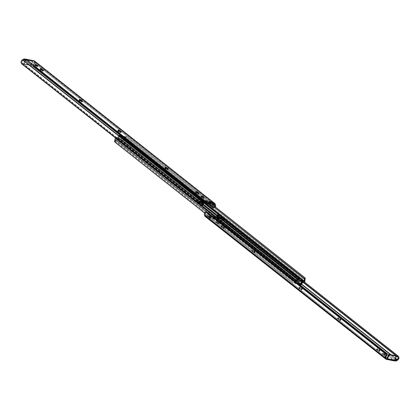 <?xml version="1.0" encoding="UTF-8"?>
<svg xmlns="http://www.w3.org/2000/svg" width="420" height="420" viewBox="0 0 420 420"><rect width="100%" height="100%" fill="white"/><g stroke="black" fill="none" stroke-linecap="round" stroke-linejoin="round"><path stroke-width="0.32" stroke-dasharray="2.1 1.58" d="M205.233 202.954A1.444 1.045 128.3 0 0 205.579 203.112A1.444 1.045 128.3 0 0 206.414 202.939L207.937 204.031L206.488 202.886L207.611 202.072L209.06 203.217L207.611 202.072L206.068 201.831L207.527 203.054L206.078 201.773L204.944 201.553L206.388 202.697L204.944 201.553L204.918 202.309A1.444 1.045 128.3 0 0 204.96 202.545M205.579 203.112L207.023 204.257L205.579 203.112L207.611 202.072L206.078 201.773L207.527 202.918L206.399 201.836L204.944 201.553L204.981 202.603M210.184 202.75L211.559 203.837L210.184 202.75M209.422 203.768A1.444 1.045 128.3 0 0 209.764 203.926L211.213 205.065L209.764 203.926A1.444 1.045 128.3 0 0 210.956 203.48L212.405 204.624L210.956 203.48L211.533 202.834L208.861 202.314L210.31 203.459L208.861 202.314L209.123 203.228L208.861 202.314L210.079 202.55L211.523 203.695L210.079 202.55L209.585 201.537M203.264 198.266L203.648 197.369L203.264 198.266L203.821 198.23L203.574 197.841L201.637 196.975A1.502 0.362 23.2 0 0 201.07 197.027A1.502 0.362 23.2 0 0 201.758 197.684A1.502 0.362 23.2 0 0 203.264 198.266A1.502 0.362 23.2 0 0 203.831 198.214A1.502 0.362 23.2 0 0 203.144 197.558A1.502 0.362 23.2 0 0 201.637 196.975L201.08 197.012L201.327 197.4L203.264 198.266M201.81 196.581L201.637 196.975L201.81 196.581M118.193 131.014L118.377 130.589L117.674 131.045L117.779 131.297L119.401 132.41L120.881 132.699L119.999 131.817A1.402 0.341 23.2 0 0 118.193 131.014A1.402 0.341 23.2 0 0 117.663 131.066A1.402 0.341 23.2 0 0 117.905 131.413L118.288 130.52L117.905 131.413L118.555 131.927A1.402 0.341 23.2 0 0 119.942 132.62A1.402 0.341 23.2 0 0 120.892 132.683A1.402 0.341 23.2 0 0 120.65 132.332L120.855 131.859L120.65 132.332L118.193 131.014M165.207 168.178L165.386 167.753L164.75 168.163L164.787 168.462L166.409 169.575L167.895 169.859L167.013 168.982A1.402 0.341 23.2 0 0 165.207 168.178A1.402 0.341 23.2 0 0 164.677 168.226A1.402 0.341 23.2 0 0 164.913 168.572L165.296 167.68L164.913 168.572L165.564 169.087A1.402 0.341 23.2 0 0 166.95 169.78A1.402 0.341 23.2 0 0 167.905 169.843A1.402 0.341 23.2 0 0 167.664 169.496L167.869 169.019L167.664 169.496L165.207 168.178M36.918 66.77L37.301 65.877L36.918 66.77L37.474 66.733L37.228 66.344L35.291 65.483A1.502 0.362 23.2 0 0 34.724 65.536A1.502 0.362 23.2 0 0 35.411 66.187A1.502 0.362 23.2 0 0 36.918 66.77A1.502 0.362 23.2 0 0 37.485 66.717A1.502 0.362 23.2 0 0 36.797 66.061A1.502 0.362 23.2 0 0 35.291 65.483L34.734 65.515L34.981 65.909L36.918 66.77M35.459 65.09L35.291 65.483L35.459 65.09M40.446 69.557L40.63 69.132L39.989 69.542L40.026 69.841L41.648 70.954L43.134 71.237L42.252 70.361A1.402 0.341 23.2 0 0 40.446 69.557A1.402 0.341 23.2 0 0 39.916 69.605A1.402 0.341 23.2 0 0 40.157 69.951L40.541 69.058L40.157 69.951L40.808 70.466A1.402 0.341 23.2 0 0 42.189 71.159A1.402 0.341 23.2 0 0 43.145 71.222A1.402 0.341 23.2 0 0 42.903 70.875L43.108 70.397L42.903 70.875L40.446 69.557M79.501 100.427L79.684 100.002L78.981 100.459L79.081 100.711L80.708 101.824L82.189 102.113L81.307 101.231A1.402 0.341 23.2 0 0 79.501 100.427A1.402 0.341 23.2 0 0 78.971 100.475A1.402 0.341 23.2 0 0 79.212 100.826L79.595 99.934L79.212 100.826L79.863 101.341A1.402 0.341 23.2 0 0 81.244 102.034A1.402 0.341 23.2 0 0 82.199 102.097A1.402 0.341 23.2 0 0 81.958 101.745L82.163 101.273L81.958 101.745L79.501 100.427M195.941 192.476L196.124 192.05L195.426 192.507L195.526 192.759L197.148 193.872L198.634 194.161L197.752 193.279A1.402 0.341 23.2 0 0 195.941 192.476A1.402 0.341 23.2 0 0 195.416 192.523A1.402 0.341 23.2 0 0 195.652 192.869L196.035 191.977L195.652 192.869L196.303 193.389A1.402 0.341 23.2 0 0 197.689 194.077A1.402 0.341 23.2 0 0 198.639 194.14A1.402 0.341 23.2 0 0 198.403 193.793L198.608 193.316L198.403 193.793L195.941 192.476M25.914 59.168L25.531 60.055L24.287 60.149L24.754 59.062L24.287 60.149L23.247 60.212L23.788 58.952L22.89 60.449A1.586 1.15 128.3 0 0 21.856 61.913L22.89 60.449L203.705 203.375L22.89 60.449L24.906 60.002L205.107 202.451L24.906 60.002L34.062 61.782L214.263 204.225L34.062 61.782L33.621 64.197L33.962 64.911L34.844 63.063L34.361 61.073A2 1.449 128.3 0 0 34.33 61L33.904 62.585L212.898 204.073L33.904 62.585A1.586 1.15 128.3 0 1 33.621 64.197L33.962 64.911A2.588 1.869 128.3 0 0 34.697 62.024L34.361 61.073A2 1.449 128.3 0 0 34.33 61L34.057 61.997M212.982 203.978L211.533 202.834L212.982 203.978M33.327 60.575L32.634 60.942L31.295 64.034L32.545 61.121L25.205 59.698L23.872 62.848L23.971 63.688L24.444 63.998L30.203 65.016L31.295 64.034L31.836 64.465L33.086 61.551L32.723 61.262L34.062 61.782L33.789 62.255L34.492 60.953M215.171 203.999L34.361 61.073L215.171 203.999M215.507 204.95L34.697 62.024L215.507 204.95M33.668 65.268L33.962 64.911L33.668 65.268M33.479 65.604L213.938 208.252L33.479 65.604A1.334 0.871 -25.6 0 0 33.5 66.092A1.334 0.871 -25.6 0 0 33.674 66.308L33.479 65.604M214.168 208.21L213.035 208.089L33.674 66.308L213.035 208.089L212.709 207.407L33.343 65.62L33.674 66.308L33.343 65.62L212.709 207.407L213.685 207.553L33.175 64.859L33.343 65.62A1.334 0.871 154.4 0 1 33.175 65.41A1.334 0.871 154.4 0 1 33.175 64.859L33.621 64.197L33.175 64.859L213.685 207.553A1.334 0.871 154.4 0 1 212.709 207.407L213.035 208.089A1.334 0.871 -25.6 0 0 213.938 208.252L214.168 208.21M215.376 206.966A2.588 1.869 -51.7 0 1 214.778 207.842L215.46 206.766M214.762 206.483A1.586 1.15 -51.7 0 1 214.431 207.123L213.685 207.553L214.337 207.239M21.856 61.913L21 62.396L21.856 61.913L22.082 62.706L202.272 205.453M21.845 62.045L22.082 62.706A1.334 0.452 -119.4 0 0 22.754 63.567L21.934 64.029L22.754 63.567L202.115 205.354L22.082 62.706L202.592 205.401M202.115 205.354L201.296 205.816L202.115 205.354A1.334 0.452 -119.4 0 0 202.524 205.48M214.804 206.288L214.431 207.123L214.778 207.842L214.431 207.123M25.531 60.055L24.496 63.042L23.95 62.612L25.667 59.173A1.003 0.646 101 0 0 25.205 59.698L32.545 61.121A1.003 0.646 -79 0 1 33.007 60.601L32.723 61.262L33.191 60.564M25.746 60.123L33.086 61.551L31.563 64.906L30.329 65.462L24.638 64.26L24.418 63.278L25.746 60.123M30.329 65.462L29.783 65.032L24.444 63.998L24.985 64.423L30.329 65.462L29.783 65.032A1.334 0.966 128.3 0 0 31.295 64.034L31.836 64.465A1.334 0.966 -51.7 0 1 30.329 65.462M24.444 63.998L24.985 64.423A1.334 0.966 -51.7 0 1 24.665 64.281A1.334 0.966 -51.7 0 1 24.496 63.042L23.95 62.612A1.334 0.966 128.3 0 0 24.124 63.851A1.334 0.966 128.3 0 0 24.444 63.998M196.686 192.491L196.303 193.389L196.686 192.491M80.246 100.448L79.863 101.341L80.246 100.448M41.191 69.573L40.808 70.466L41.191 69.573M165.947 168.194L165.564 169.087L165.947 168.194M118.939 131.035L118.555 131.927L118.939 131.035M209.58 203.868L210.672 203.705L211.533 202.834L210.399 202.613L211.843 203.758L210.142 202.729L211.554 203.816L210.105 202.671L209.738 201.626M210.399 202.613L210.735 202.214M205.737 200.849L206.068 201.831L205.59 200.76M207.842 202.981L206.399 201.836L207.842 202.981M206.734 201.437L206.399 201.836M218.395 215.439A2.835 0.688 -156.8 0 1 222.054 217.066L221.671 217.959A2.835 0.688 23.2 0 0 218.012 216.332L218.395 215.439L221.713 216.82L223.634 218.416L223.676 218.72L223.01 218.841L218.962 217.156L217.313 215.639L218.395 215.439L218.012 216.332L217.088 216.305L216.998 216.699L220.29 219.03L223.293 219.613L221.329 217.712L218.012 216.332A2.835 0.688 23.2 0 0 216.941 216.431A2.835 0.688 23.2 0 0 217.423 217.135L217.807 216.242A2.835 0.688 -156.8 0 1 217.324 215.539A2.835 0.688 -156.8 0 1 218.395 215.439M198.14 199.432A2.835 0.688 -156.8 0 1 201.799 201.059L201.416 201.952A2.835 0.688 23.2 0 0 197.757 200.324L198.14 199.432L201.458 200.812L203.385 202.409L203.291 202.802L202.755 202.834L198.713 201.149L197.059 199.631L198.14 199.432L197.757 200.324L196.838 200.298L196.749 200.692L200.041 203.023L203.039 203.606L200.671 201.453L197.757 200.324A2.835 0.688 23.2 0 0 196.691 200.424A2.835 0.688 23.2 0 0 197.174 201.128L197.558 200.235A2.835 0.688 -156.8 0 1 197.075 199.532A2.835 0.688 -156.8 0 1 198.14 199.432M117.206 138.653A1.118 0.809 128.3 0 1 117.537 137.004A1.586 1.15 128.3 0 0 118.172 136.227L117.537 137.004L202.792 204.398L117.537 137.004L117.007 137.76L117.254 138.684L297.197 280.844L117.474 138.773L123.884 140.018A1.118 0.809 128.3 0 0 124.892 139.582A1.118 0.809 128.3 0 0 125.228 138.495L304.957 280.565L125.228 138.495L125.307 137.608A1.586 1.15 128.3 0 0 125.228 138.495L124.892 139.582L123.884 140.018L303.613 282.088L123.884 140.018L117.474 138.773A1.118 0.809 128.3 0 1 117.206 138.653L202.067 205.732M118.996 135.602L204.267 203.007L118.996 135.602L119.401 135.44L118.996 135.602M118.55 135.513L118.172 136.227L119.175 135.629L298.877 277.678L119.175 135.629L117.82 137.739L297.591 279.762L117.863 137.692A2.588 1.869 128.3 0 0 119.112 135.844L118.172 136.227L118.645 135.46M204.598 202.787L119.401 135.44L204.598 202.787M204.687 202.724L119.306 135.235L204.687 202.724M119.175 135.629L119.306 135.235L119.175 135.629M117.857 137.881L297.533 279.914L117.857 137.881M124.593 136.369L125.197 137.067L124.651 136.637L123.931 139.057L124.409 138.962L204.708 202.713L124.267 139.125L124.472 139.487L118.734 138.374L118.193 137.944L118.734 138.374L120.041 136.064L120.698 135.97L119.658 135.471L118.193 137.944L119.495 135.639L120.041 136.064L119.495 135.639L119.852 135.429L120.393 135.859L120.036 135.466L120.577 135.896L120.152 135.544A4.851 3.507 128.3 0 0 120.698 136.138A4.851 3.507 128.3 0 0 124.173 136.322L121.853 136.657L120.152 135.544L122.393 137.083L125.139 136.799L124.472 139.487L123.931 139.057L124.667 136.531L124.173 136.322L124.714 136.752A4.851 3.507 -51.7 0 1 121.243 136.563A4.851 3.507 -51.7 0 1 120.698 135.97L120.115 135.503M124.409 138.962L204.897 202.587L124.409 138.962A2.588 1.869 128.3 0 1 124.814 136.952L124.409 138.962M205.013 202.671L207.008 204.251L205.013 202.671M124.966 136.752L209.055 203.222L124.966 136.752L125.281 136.631L124.966 136.752M211.407 205.086L209.139 203.291L211.407 205.086M212.363 204.666L126.221 136.573L125.281 136.631L126.221 136.573L212.363 204.666M212.405 204.619L126.221 136.573L212.405 204.619M305.167 278.061L126.677 136.852L126.887 137.135L126.047 136.967L125.307 137.608L124.814 136.952L125.307 137.608L126.047 136.967L126.887 137.135L305.167 278.061M202.96 201.973A2.835 0.688 -156.8 0 1 203.443 202.676A2.835 0.688 -156.8 0 1 201.516 202.55A2.835 0.688 -156.8 0 1 198.713 201.149L198.329 202.041A2.835 0.688 23.2 0 0 201.133 203.443A2.835 0.688 23.2 0 0 203.059 203.569A2.835 0.688 23.2 0 0 202.577 202.865L202.96 201.973L202.577 202.865L201.416 201.952L201.799 201.059L202.96 201.973M197.558 200.235L197.174 201.128L198.329 202.041L198.713 201.149L197.558 200.235M223.209 217.98A2.835 0.688 -156.8 0 1 223.692 218.684A2.835 0.688 -156.8 0 1 221.765 218.558A2.835 0.688 -156.8 0 1 218.962 217.156L218.584 218.048A2.835 0.688 23.2 0 0 221.382 219.45A2.835 0.688 23.2 0 0 223.309 219.576A2.835 0.688 23.2 0 0 222.826 218.873L223.209 217.98L222.826 218.873L221.671 217.959L222.054 217.066L223.209 217.98M217.807 216.242L217.423 217.135L218.584 218.048L218.962 217.156L217.807 216.242M124.514 136.332L125.055 136.763L124.514 136.332M125.139 136.799L124.472 139.487L118.734 138.374L120.11 135.97L120.645 135.922M201.605 204.561A2.835 0.688 23.2 0 0 202.676 204.461A2.835 0.688 23.2 0 0 202.193 203.758L202.577 202.865A2.835 0.688 -156.8 0 1 203.059 203.569A2.835 0.688 -156.8 0 1 201.989 203.668L201.605 204.561L202.687 204.362L201.038 202.844L196.991 201.159L196.324 201.28L196.366 201.584L198.287 203.18L201.605 204.561L201.989 203.668L198.671 202.288L196.707 200.387L198.203 200.429L200.671 201.453L203.002 203.301L202.913 203.695L201.989 203.668A2.835 0.688 -156.8 0 1 198.329 202.041L197.946 202.934A2.835 0.688 23.2 0 0 201.605 204.561M221.86 220.568A2.835 0.688 23.2 0 0 222.925 220.469A2.835 0.688 23.2 0 0 222.442 219.765L222.826 218.873A2.835 0.688 -156.8 0 1 223.309 219.576A2.835 0.688 -156.8 0 1 222.243 219.676L221.86 220.568L222.941 220.369L221.288 218.852L217.245 217.166L216.709 217.198L216.615 217.591L218.542 219.188L221.86 220.568L222.243 219.676L219.329 218.547L216.962 216.395L218.941 216.584L221.329 217.712L223.251 219.308L223.162 219.702L222.243 219.676A2.835 0.688 -156.8 0 1 218.584 218.048L218.201 218.941A2.835 0.688 23.2 0 0 221.86 220.568M115.61 138.133L116.387 137.912L122.803 139.156L302.526 281.227L123.018 139.246L123.265 140.17L122.735 140.926L302.463 282.996L122.735 140.926A1.118 0.809 128.3 0 0 123.065 139.277A1.118 0.809 128.3 0 0 122.803 139.156L116.387 137.912L296.116 279.983L116.387 137.912A1.118 0.809 128.3 0 0 115.647 138.107M294.745 281.243L294.772 281.505A1.586 1.15 -51.7 0 1 294.693 282.392L294.772 281.505L206.504 211.733L294.772 281.505A1.118 0.809 -51.7 0 1 294.745 281.3M293.113 282.865L204.666 212.951L293.113 282.865M294.399 282.812L294.693 282.392L294.399 282.812M204.624 213.035L293.323 283.148L204.624 213.035M114.933 142.049L293.323 283.148L114.933 142.049L115.332 141.199L295.034 283.248L293.78 283.427L295.034 283.248L115.458 140.978A2.588 1.869 128.3 0 0 115.862 138.968L295.591 281.038L115.862 138.968L115.458 140.978L114.965 140.322L115.458 140.978L114.933 142.049M295.643 281.51L295.034 283.248L294.693 282.392L295.187 283.048A2.588 1.869 -51.7 0 0 295.601 281.978M116.004 138.805L122.42 140.049L302.143 282.119L122.42 140.049L116.004 138.805L295.733 280.875L116.004 138.805M299.392 284.099L299.964 284.534L299.423 284.104L300.148 284.571L299.607 284.141L299.959 283.936L300.505 284.361L299.959 283.936L301.266 281.626L301.807 282.056L301.266 281.626L295.528 280.513L296.069 280.943L295.528 280.513L294.803 282.933L295.827 283.679L295.334 283.469L295.733 282.077L295.349 283.364L294.803 282.933L295.827 283.679A4.851 3.507 -51.7 0 1 297.271 283.295M122.462 140.075L122.409 140.238A2.588 1.869 128.3 0 0 121.16 142.086L122.409 140.238L301.822 282.056L122.462 140.075L302.174 282.135M301.14 284.492L122.719 143.467L122.031 142.48L122.099 141.703L122.031 142.48L122.719 143.467L121.847 143.393L121.16 142.086L122.735 140.926A1.586 1.15 128.3 0 0 122.099 141.703L121.123 142.322L300.599 284.193L121.123 142.322L121.847 143.393L300.368 284.513L121.847 143.393L300.694 284.765L122.314 143.63L122.719 143.467L301.004 284.398L300.599 284.56L301.308 284.545M295.864 279.977L302.526 281.227A1.118 0.809 -51.7 0 1 302.794 281.348A1.118 0.809 -51.7 0 1 303.041 281.978M296.116 279.983L302.526 281.227L302.993 282.24M297.596 283.29L295.827 283.679L295.286 283.248L297.607 282.917L299.801 284.099L301.266 281.626L295.528 280.513L294.788 283.038L295.286 283.248A4.851 3.507 128.3 0 1 298.756 283.437A4.851 3.507 128.3 0 1 299.014 283.668M221.288 218.852A2.835 0.688 23.2 0 0 218.484 217.45A2.835 0.688 23.2 0 0 216.557 217.324A2.835 0.688 23.2 0 0 217.04 218.027L217.423 217.135A2.835 0.688 -156.8 0 1 216.941 216.431A2.835 0.688 -156.8 0 1 218.867 216.557A2.835 0.688 -156.8 0 1 221.671 217.959L221.288 218.852L221.671 217.959L222.826 218.873L222.442 219.765L221.288 218.852M218.201 218.941L218.584 218.048L217.423 217.135L217.04 218.027L218.201 218.941M201.038 202.844A2.835 0.688 23.2 0 0 198.235 201.442A2.835 0.688 23.2 0 0 196.308 201.316A2.835 0.688 23.2 0 0 196.791 202.02L197.174 201.128A2.835 0.688 -156.8 0 1 196.691 200.424A2.835 0.688 -156.8 0 1 198.618 200.55A2.835 0.688 -156.8 0 1 201.416 201.952L201.038 202.844L201.416 201.952L202.577 202.865L202.193 203.758L201.038 202.844M197.946 202.934L198.329 202.041L197.174 201.128L196.791 202.02L197.946 202.934M394.59 360.832L214.2 218.384L212.651 217.875L212.441 216.904L213.932 218.169L212.405 216.888L210.94 217.702L208.966 217.319L208.367 216.106L209.638 217.334L208.467 217.166L207.018 216.022L207.879 215.15L208.787 214.935A1.444 1.045 128.3 0 0 207.596 215.376L209.044 216.521A1.444 1.045 -51.7 0 1 210.236 216.074L208.787 214.935L209.359 215.381L209.69 216.541L210.94 216.783L212.977 215.744A1.444 1.045 128.3 0 0 212.142 215.917L213.586 217.061A1.444 1.045 -51.7 0 1 214.421 216.888L212.977 215.744L213.575 216.253L213.612 217.303L214.893 217.549L216.295 216.626L301.67 284.114L216.295 216.626L214.893 217.549L298.121 283.337L214.893 217.549L213.612 217.303L215.056 218.447L212.389 217.928L210.94 216.783L209.69 216.541L211.139 217.686L209.601 217.387L208.194 216.195L209.858 217.271L208.367 216.106L209.816 217.25L208.367 216.106L207.38 216.851L206.525 216.893L207.974 218.038L210.788 218.584L209.344 217.439L210.525 217.67L211.969 218.815L214.788 219.361L213.339 218.216L214.2 218.384L394.096 360.812M216.353 222.632A1.502 0.362 23.2 0 0 215.786 222.679A1.502 0.362 23.2 0 0 216.473 223.335A1.502 0.362 23.2 0 0 217.98 223.918L218.363 223.025A1.502 0.362 -156.8 0 1 216.857 222.442A1.502 0.362 -156.8 0 1 216.169 221.786A1.502 0.362 -156.8 0 1 216.736 221.734L216.353 222.632L215.817 222.826L217.219 223.687L218.537 223.881L216.353 222.632L216.736 221.734L218.899 222.826L218.363 223.025L217.066 222.558L216.2 221.933L216.736 221.734A1.502 0.362 -156.8 0 1 218.243 222.316A1.502 0.362 -156.8 0 1 218.93 222.973A1.502 0.362 -156.8 0 1 218.363 223.025L217.98 223.918A1.502 0.362 23.2 0 0 218.547 223.865A1.502 0.362 23.2 0 0 217.859 223.209A1.502 0.362 23.2 0 0 216.353 222.632M301.423 289.879A1.402 0.341 23.2 0 0 301.954 289.826A1.402 0.341 23.2 0 0 301.712 289.48L302.096 288.587A1.402 0.341 -156.8 0 1 302.337 288.934A1.402 0.341 -156.8 0 1 301.807 288.986L301.423 289.879L301.922 289.695L300.893 288.844L298.909 288.131L299.786 289.196L301.423 289.879L301.807 288.986L300.169 288.304L299.119 287.301L301.276 287.952L302.306 288.803L301.807 288.986A1.402 0.341 -156.8 0 1 300.001 288.183L299.618 289.076A1.402 0.341 23.2 0 0 301.423 289.879M254.415 252.714A1.402 0.341 23.2 0 0 254.94 252.667A1.402 0.341 23.2 0 0 254.704 252.32L255.087 251.428A1.402 0.341 -156.8 0 1 255.323 251.774A1.402 0.341 -156.8 0 1 254.793 251.822L254.415 252.714L254.914 252.536L253.68 251.559L251.706 251.097L254.415 252.714L254.793 251.822L252.336 250.504L252.173 250.094L252.845 250.157L255.087 251.428L255.313 251.79L254.793 251.822A1.402 0.341 -156.8 0 1 252.987 251.018L252.604 251.911A1.402 0.341 23.2 0 0 254.415 252.714M382.699 354.123A1.502 0.362 23.2 0 0 382.132 354.175A1.502 0.362 23.2 0 0 382.82 354.832A1.502 0.362 23.2 0 0 384.326 355.409L384.709 354.517A1.502 0.362 -156.8 0 1 383.203 353.939A1.502 0.362 -156.8 0 1 382.515 353.283A1.502 0.362 -156.8 0 1 383.082 353.231L382.253 354.428L383.833 355.278L384.883 355.378L382.699 354.123L383.082 353.231L385.156 354.212L385.077 354.554L383.675 354.175L382.546 353.425L383.082 353.231A1.502 0.362 -156.8 0 1 384.589 353.813A1.502 0.362 -156.8 0 1 385.276 354.464A1.502 0.362 -156.8 0 1 384.709 354.517L384.326 355.409A1.502 0.362 23.2 0 0 384.893 355.357A1.502 0.362 23.2 0 0 384.206 354.706A1.502 0.362 23.2 0 0 382.699 354.123M379.171 351.335A1.402 0.341 23.2 0 0 379.701 351.288A1.402 0.341 23.2 0 0 379.459 350.942L379.843 350.049A1.402 0.341 -156.8 0 1 380.084 350.395A1.402 0.341 -156.8 0 1 379.554 350.443L379.171 351.335L379.675 351.151L378.441 350.18L376.467 349.718L379.171 351.335L379.554 350.443L376.966 349.015L376.929 348.716L377.606 348.779L379.974 350.159L380.011 350.459L379.554 350.443A1.402 0.341 -156.8 0 1 377.748 349.639L377.365 350.532A1.402 0.341 23.2 0 0 379.171 351.335M340.116 320.465A1.402 0.341 23.2 0 0 340.646 320.418A1.402 0.341 23.2 0 0 340.405 320.066L340.788 319.174A1.402 0.341 -156.8 0 1 341.03 319.526A1.402 0.341 -156.8 0 1 340.499 319.573L340.116 320.465L340.615 320.281L339.586 319.431L337.606 318.717L338.478 319.783L340.116 320.465L340.499 319.573L338.861 318.89L337.811 317.887L339.769 318.413L340.998 319.389L340.499 319.573A1.402 0.341 -156.8 0 1 338.693 318.769L338.31 319.662A1.402 0.341 23.2 0 0 340.116 320.465M223.676 228.417A1.402 0.341 23.2 0 0 224.201 228.37A1.402 0.341 23.2 0 0 223.965 228.023L224.348 227.131A1.402 0.341 -156.8 0 1 224.584 227.477A1.402 0.341 -156.8 0 1 224.059 227.525L223.676 228.417L224.175 228.233L223.146 227.383L221.162 226.669L222.033 227.734L223.676 228.417L224.059 227.525L222.416 226.842L221.366 225.839L223.529 226.49L224.558 227.341L224.059 227.525A1.402 0.341 -156.8 0 1 222.248 226.721L221.865 227.614A1.402 0.341 23.2 0 0 223.676 228.417M394.086 360.832L394.616 360.161L394.333 360.827L394.616 360.161L394.254 359.877L395.504 356.958L396.05 357.389L395.504 356.958L394.254 359.877L386.915 358.449L395.094 359.998M394.973 359.898L388.637 354.889L394.973 359.898M385.975 357.961L385.507 359.048L386.211 357.745L385.938 358.218L205.737 215.775L207.018 216.022L205.737 215.775L386.059 358.223M205.664 216.725L385.828 359.142L205.664 216.725L206.525 216.893L205.664 216.725A2 1.449 128.3 0 1 205.191 216.51M386.935 359.42L394.123 360.869M215.486 218.064L396.296 360.995L215.486 218.064L216.521 217.382L397.331 360.313L216.521 217.382A2.588 1.869 128.3 0 0 218.19 214.672L218.243 214.111L398.701 356.758L218.704 214.184L304.353 281.894L218.704 214.184L217.886 214.646L303.062 281.978L217.408 214.599L302.988 282.25L217.408 214.599A1.334 0.452 60.6 0 1 217.476 214.52A1.334 0.452 60.6 0 1 217.886 214.646L218.704 214.184A1.334 0.452 -119.4 0 0 218.3 214.058A1.334 0.452 -119.4 0 0 218.243 214.111L218.069 215.444L217.182 216.872L215.161 218.243L214.2 218.384A2 1.449 128.3 0 0 215.486 218.064M217.334 215.156L218.19 214.672L217.334 215.156L216.295 216.626A1.586 1.15 128.3 0 0 217.334 215.156L217.382 214.762M395.624 358.381L391.12 354.821L395.624 358.381M205.737 215.775L205.28 214.489L386.096 357.415L205.28 214.489L205.737 215.775M205.569 212.877A1.586 1.15 128.3 0 0 205.28 214.489L205.569 212.877L205.222 212.158L205.569 212.877L206.315 212.447L207.291 212.594L386.657 354.38L207.291 212.594L206.966 211.911L207.291 212.594A1.334 0.871 -25.6 0 0 206.315 212.447L205.569 212.877M386.825 355.142L206.315 212.447L386.825 355.142M386.327 353.693L386.657 354.38L386.327 353.693M385.497 359.042L385.943 358.003M394.553 360.827L394.107 360.812M394.469 359.945L394.947 359.951M395.336 355.719A1.334 0.966 128.3 0 1 395.504 356.958L395.483 355.882M223.314 227.509A1.402 0.341 23.2 0 0 221.928 226.816A1.402 0.341 23.2 0 0 220.978 226.753A1.402 0.341 23.2 0 0 221.214 227.099L221.597 226.207A1.402 0.341 -156.8 0 1 221.361 225.86A1.402 0.341 -156.8 0 1 222.311 225.923A1.402 0.341 -156.8 0 1 223.697 226.611L223.314 227.509L223.697 226.611L224.348 227.131L223.965 228.023L223.314 227.509M221.865 227.614L222.248 226.721L221.597 226.207L221.214 227.099L221.865 227.614M339.754 319.552A1.402 0.341 23.2 0 0 338.373 318.859A1.402 0.341 23.2 0 0 337.418 318.796A1.402 0.341 23.2 0 0 337.659 319.147L338.042 318.255A1.402 0.341 -156.8 0 1 337.801 317.903A1.402 0.341 -156.8 0 1 338.756 317.966A1.402 0.341 -156.8 0 1 340.137 318.659L339.754 319.552L340.137 318.659L340.788 319.174L340.405 320.066L339.754 319.552M338.31 319.662L338.693 318.769L338.042 318.255L337.659 319.147L338.31 319.662M378.808 350.427A1.402 0.341 23.2 0 0 377.428 349.734A1.402 0.341 23.2 0 0 376.472 349.671A1.402 0.341 23.2 0 0 376.714 350.018L377.097 349.125A1.402 0.341 -156.8 0 1 376.856 348.779A1.402 0.341 -156.8 0 1 377.811 348.842A1.402 0.341 -156.8 0 1 379.192 349.534L378.808 350.427L379.192 349.534L379.843 350.049L379.459 350.942L378.808 350.427M377.365 350.532L377.748 349.639L377.097 349.125L376.714 350.018L377.365 350.532M254.053 251.806A1.402 0.341 23.2 0 0 252.667 251.113A1.402 0.341 23.2 0 0 251.716 251.05A1.402 0.341 23.2 0 0 251.953 251.396L252.336 250.504A1.402 0.341 -156.8 0 1 252.095 250.157A1.402 0.341 -156.8 0 1 253.05 250.22A1.402 0.341 -156.8 0 1 254.436 250.913L254.053 251.806L254.436 250.913L255.087 251.428L254.704 252.32L254.053 251.806M252.604 251.911L252.987 251.018L252.336 250.504L251.953 251.396L252.604 251.911M301.061 288.965A1.402 0.341 23.2 0 0 299.681 288.272A1.402 0.341 23.2 0 0 298.725 288.209A1.402 0.341 23.2 0 0 298.967 288.561L299.35 287.669A1.402 0.341 -156.8 0 1 299.108 287.317A1.402 0.341 -156.8 0 1 300.058 287.38A1.402 0.341 -156.8 0 1 301.445 288.073L301.061 288.965L301.445 288.073L302.096 288.587L301.712 289.48L301.061 288.965M299.618 289.076L300.001 288.183L299.35 287.669L298.967 288.561L299.618 289.076M213.633 216.547A1.444 1.045 128.3 0 0 213.318 215.901A1.444 1.045 128.3 0 0 212.977 215.744L214.421 216.888A1.444 1.045 -51.7 0 1 214.767 217.046A1.444 1.045 -51.7 0 1 215.082 217.691L213.633 216.547L215.082 217.691L215.056 218.447L213.612 217.303L213.633 216.547M212.142 215.917L213.586 217.061L212.142 215.917M212.063 215.969L210.94 216.783L212.389 217.928L213.512 217.114L212.063 215.969M212.158 217.019L213.602 218.164L212.158 217.019L213.602 218.164L212.389 217.928L213.801 216.962L214.883 217.156L215.056 218.447L213.922 218.227L212.279 216.925L213.848 218.033L212.825 218.773L211.969 218.815L214.788 219.361L214.095 219.02L213.922 218.227L211.969 218.815L210.525 217.67L212.158 217.019M209.69 216.541L209.381 215.45L210.829 216.594L211.139 217.686L209.69 216.541M209.381 215.45L210.829 216.594L209.381 215.45M209.359 215.381A1.444 1.045 128.3 0 0 209.134 215.087A1.444 1.045 128.3 0 0 208.787 214.935L210.236 216.074A1.444 1.045 -51.7 0 1 210.578 216.232A1.444 1.045 -51.7 0 1 210.809 216.521L209.359 215.381M207.596 215.376L207.018 216.022L208.467 217.166L209.044 216.521L207.596 215.376M208.446 216.184L209.921 217.45L208.446 216.184M211.139 217.686L208.467 217.166L209.328 216.295L210.236 216.074L210.809 216.521L211.139 217.686M210.788 218.584L209.601 217.387L208.824 217.996L207.974 218.038L210.788 218.584L208.478 216.305L208.819 217.234L210.788 218.584M212.473 217.082L212.814 218.006L214.788 219.361L212.473 217.082M209.601 217.387L207.974 218.038L206.525 216.893L208.157 216.242L209.601 217.387M201.453 196.135L201.07 197.027M35.107 64.643L34.724 65.536M24.124 63.851L24.665 64.281M33.175 65.41L33.5 66.092M199.022 193.247L198.639 194.14M195.799 191.63L195.416 192.523M82.583 101.204L82.199 102.097M79.354 99.582L78.971 100.475M43.528 70.329L43.145 71.222M40.299 68.712L39.916 69.605M37.868 65.825L37.485 66.717M168.284 168.95L167.905 169.843M165.06 167.333L164.677 168.226M121.275 131.791L120.892 132.683M118.046 130.174L117.663 131.066M204.215 197.321L203.831 198.214M210.142 202.729L211.591 203.873M206.11 201.947L207.553 203.091M297.554 279.935L117.826 137.865M203.443 202.676L202.676 204.461M197.075 199.532L196.308 201.316M223.692 218.684L222.925 220.469M217.324 215.539L216.557 217.324M119.201 135.235L118.624 135.466M120.698 136.138L121.243 136.563M302.794 281.348L123.065 139.277M299.303 283.862L298.756 283.437M294.861 283.201L295.407 283.631M209.858 217.271L208.409 216.127M213.89 218.053L212.447 216.909M215.786 222.679L216.169 221.786M301.954 289.826L302.337 288.934M254.94 252.667L255.323 251.774M382.132 354.175L382.515 353.283M379.701 351.288L380.084 350.395M340.646 320.418L341.03 319.526M224.201 228.37L224.584 227.477M218.3 214.058L217.476 214.52M220.978 226.753L221.361 225.86M337.418 318.796L337.801 317.903M376.472 349.671L376.856 348.779M384.893 355.357L385.276 354.464M251.716 251.05L252.095 250.157M298.725 288.209L299.108 287.317M218.547 223.865L218.93 222.973M213.318 215.901L214.767 217.046M209.134 215.087L210.578 216.232M212.741 217.954L214.184 219.098M208.74 217.177L210.184 218.321"/><path stroke-width="0.63" d="M34.471 60.942L214.337 203.275L212.62 203.149L211.806 203.805L211.554 203.611L211.633 203.894L211.349 202.902L210.656 202.561L208.625 202.372L207.559 203.096L207.349 202.125L205.212 200.639L208.031 201.185L209.475 202.33L210.656 202.561L209.213 201.416L212.027 201.962L213.476 203.107L214.337 203.275L34.172 60.858L25.636 59.199L205.8 201.616L25.914 59.152L23.788 58.952A2 1.449 128.3 0 0 23.704 59.005L204.514 201.936A2 1.449 -51.7 0 1 205.8 201.616L206.661 201.784L205.49 201.595L204.514 201.936L23.704 59.005L22.669 59.687A2.588 1.869 128.3 0 0 21 62.396L21.934 64.029L201.296 205.816L21.934 64.029A1.334 0.452 60.6 0 1 21.299 63.242L201.758 205.889L21.299 63.242L21 62.396L21.268 61.241L22.669 59.687L203.48 202.619L22.669 59.687L23.704 59.005A2 1.449 128.3 0 1 23.788 58.952L25.604 59.194M206.367 203.453L205.102 202.456L207.023 204.257A1.444 1.045 -51.7 0 1 206.682 204.099A1.444 1.045 -51.7 0 1 206.367 203.453L206.388 202.697L205.107 202.451L203.705 203.375L205.107 202.451L206.388 202.697L206.367 203.453M204.96 202.545A1.444 1.045 128.3 0 0 205.233 202.954L206.682 204.099M210.399 202.613L212.027 201.962L213.476 203.107L211.843 203.758L211.57 203.542L211.633 203.894L211.186 202.771L209.213 201.416L212.027 201.962L210.541 202.388M210.866 204.913L209.191 203.48L210.641 204.619L210.31 203.459L209.06 203.217L210.31 203.459L210.641 204.619L211.213 205.065A1.444 1.045 -51.7 0 1 210.866 204.913A1.444 1.045 -51.7 0 1 210.641 204.619L209.191 203.48A1.444 1.045 128.3 0 0 209.422 203.768L209.58 203.868M203.648 197.369A1.502 0.362 -156.8 0 1 202.141 196.791A1.502 0.362 -156.8 0 1 201.453 196.135A1.502 0.362 -156.8 0 1 202.02 196.082L201.81 196.581L202.02 196.082L202.514 196.219L204.204 197.337L202.109 196.775L201.448 196.187L202.02 196.082A1.502 0.362 -156.8 0 1 203.527 196.665A1.502 0.362 -156.8 0 1 204.215 197.321A1.502 0.362 -156.8 0 1 203.648 197.369M118.577 130.121A1.402 0.341 -156.8 0 1 120.383 130.924L120.078 131.639L120.383 130.924L121.249 131.654L120.745 131.838L118.288 130.52L118.12 130.111L119.033 130.247L121.034 131.439A1.402 0.341 -156.8 0 1 121.275 131.791A1.402 0.341 -156.8 0 1 120.32 131.728A1.402 0.341 -156.8 0 1 118.939 131.035L118.288 130.52A1.402 0.341 -156.8 0 1 118.046 130.174A1.402 0.341 -156.8 0 1 118.577 130.121L118.377 130.589L118.577 130.121M165.585 167.286A1.402 0.341 -156.8 0 1 167.396 168.089L167.092 168.803L167.396 168.089L168.1 169.034L165.947 168.194L165.086 167.465L165.585 167.286L168.047 168.604A1.402 0.341 -156.8 0 1 168.284 168.95A1.402 0.341 -156.8 0 1 167.333 168.887A1.402 0.341 -156.8 0 1 165.947 168.194L165.296 167.68A1.402 0.341 -156.8 0 1 165.06 167.333A1.402 0.341 -156.8 0 1 165.585 167.286L165.386 167.753L165.585 167.286M37.301 65.877A1.502 0.362 -156.8 0 1 35.795 65.294A1.502 0.362 -156.8 0 1 35.107 64.643A1.502 0.362 -156.8 0 1 35.674 64.591L35.459 65.09L35.674 64.591L36.167 64.722L37.858 65.84L35.763 65.279L35.102 64.696L35.674 64.591A1.502 0.362 -156.8 0 1 37.18 65.168A1.502 0.362 -156.8 0 1 37.868 65.825A1.502 0.362 -156.8 0 1 37.301 65.877M40.829 68.665A1.402 0.341 -156.8 0 1 42.635 69.468L42.331 70.182L42.635 69.468L43.339 70.413L41.191 69.573L40.325 68.849L40.829 68.665L43.286 69.983A1.402 0.341 -156.8 0 1 43.528 70.329A1.402 0.341 -156.8 0 1 42.572 70.266A1.402 0.341 -156.8 0 1 41.191 69.573L40.541 69.058A1.402 0.341 -156.8 0 1 40.299 68.712A1.402 0.341 -156.8 0 1 40.829 68.665L40.63 69.132L40.829 68.665M79.884 99.535A1.402 0.341 -156.8 0 1 81.69 100.338L81.386 101.052L81.69 100.338L82.394 101.283L80.246 100.448L79.349 99.635L79.884 99.535L82.341 100.853A1.402 0.341 -156.8 0 1 82.583 101.204A1.402 0.341 -156.8 0 1 81.627 101.141A1.402 0.341 -156.8 0 1 80.246 100.448L79.595 99.934A1.402 0.341 -156.8 0 1 79.354 99.582A1.402 0.341 -156.8 0 1 79.884 99.535L79.684 100.002L79.884 99.535M196.324 191.583A1.402 0.341 -156.8 0 1 198.135 192.386L197.825 193.1L198.135 192.386L198.996 193.116L198.497 193.3L196.035 191.977L195.872 191.572L196.786 191.704L198.786 192.901A1.402 0.341 -156.8 0 1 199.022 193.247A1.402 0.341 -156.8 0 1 198.072 193.184A1.402 0.341 -156.8 0 1 196.686 192.491L196.035 191.977A1.402 0.341 -156.8 0 1 195.799 191.63A1.402 0.341 -156.8 0 1 196.324 191.583L196.124 192.05L196.324 191.583M214.672 206.719L214.72 205.511L212.898 204.073L214.72 205.511L214.263 204.225L212.982 203.978L214.263 204.225L214.72 205.511A1.586 1.15 -51.7 0 1 214.762 206.483M215.282 207.149L215.618 205.27L215.04 203.737L214.337 203.275A2 1.449 -51.7 0 1 214.809 203.49A2 1.449 -51.7 0 1 215.171 203.999L215.507 204.95A2.588 1.869 -51.7 0 1 215.376 206.966M202.666 204.845A1.586 1.15 -51.7 0 1 203.705 203.375L202.666 204.845L201.81 205.328A2.588 1.869 -51.7 0 1 203.48 202.619L204.514 201.936L202.818 203.128L201.931 204.556L201.81 205.328L202.666 204.845L202.519 205.48A1.334 0.452 -119.4 0 0 202.592 205.401L202.666 204.845M201.296 205.816L201.758 205.889L201.81 205.328L201.758 205.889A1.334 0.452 60.6 0 1 201.7 205.942A1.334 0.452 60.6 0 1 201.296 205.816M207.023 204.257L209.06 203.217L207.858 204.083A1.444 1.045 -51.7 0 1 207.023 204.257M211.213 205.065L212.121 204.85L212.982 203.978L212.405 204.624A1.444 1.045 -51.7 0 1 211.213 205.065M25.914 59.152L33.705 60.701L25.883 59.131M214.809 203.49L34.503 60.958L33.705 60.701M33.621 60.669L33.191 60.564M198.608 193.316L198.786 192.901L198.608 193.316M82.163 101.273L82.341 100.853L82.163 101.273M43.108 70.397L43.286 69.983L43.108 70.397M167.869 169.019L168.047 168.604L167.869 169.019M120.855 131.859L121.034 131.439L120.855 131.859M205.905 200.981L207.191 201.994L207.722 203.075L207.575 202.766L207.842 202.981L209.475 202.33L208.031 201.185L206.54 201.616M204.918 202.309L205.579 203.112M205.737 200.849L208.031 201.185L206.399 201.836M297.266 279.074L202.792 204.398L297.266 279.074L296.688 280.114L297.197 280.844A1.118 0.809 -51.7 0 1 296.935 280.723A1.118 0.809 -51.7 0 1 297.266 279.074A1.586 1.15 -51.7 0 0 297.901 278.297L297.266 279.074M204.267 203.007L297.281 276.533L297.969 277.52L297.901 278.297L298.841 277.914A2.588 1.869 -51.7 0 1 297.591 279.762L298.841 277.914L297.901 278.297L297.969 277.52L297.281 276.533L297.685 276.37L204.598 202.787L298.153 276.607L204.687 202.724L298.153 276.607L298.841 277.914L298.153 276.607L297.281 276.533L204.267 203.007M297.581 279.951L303.996 281.195L204.708 202.713L303.996 281.195L297.581 279.951M304.138 281.032L304.138 281.032A2.588 1.869 -51.7 0 1 304.542 279.022L211.407 205.086L304.668 278.801L305.067 277.951L212.363 204.666L304.957 277.778L212.405 204.619L304.957 277.778L304.138 281.032L207.008 204.251L304.138 281.032M305.293 278.192L305.036 279.678L304.542 279.022L305.036 279.678L304.957 280.565A1.118 0.809 -51.7 0 1 304.621 281.657A1.118 0.809 -51.7 0 1 303.613 282.088L304.621 281.657L304.957 280.565A1.586 1.15 -51.7 0 1 305.036 279.678L305.167 278.061M303.613 282.088L297.197 280.844L303.613 282.088M294.745 281.3A1.118 0.809 -51.7 0 1 296.116 279.983L295.108 280.418L294.772 281.505M115.647 138.107A1.118 0.809 128.3 0 0 115.043 139.435L206.504 211.733L115.043 139.435L115.195 138.6L115.867 137.981M114.833 141.939L204.666 212.951L114.833 141.939L114.965 140.322A1.586 1.15 128.3 0 0 115.043 139.435L114.613 141.477L115.043 142.222L204.624 213.035L114.707 141.808M295.596 282.025L295.591 281.038A2.588 1.869 -51.7 0 1 295.601 281.978M296.069 280.943L295.733 280.875L296.069 280.943L295.733 282.077L296.069 280.943M299.885 284.498L299.303 284.03L299.964 284.534L300.505 284.361L301.807 282.056L302.143 282.119L301.807 282.056L300.242 284.566L298.657 283.495L297.019 283.327M302.137 282.308L301.822 282.056L302.137 282.308A2.588 1.869 -51.7 0 0 300.888 284.156L302.137 282.308M300.368 284.513L300.856 284.697L300.368 284.513M301.828 283.773A1.586 1.15 -51.7 0 1 302.463 282.996L300.888 284.156L301.828 283.773L301.623 284.214L301.828 283.773M301.14 284.492L301.45 284.487M303.041 281.978A1.118 0.809 -51.7 0 1 302.463 282.996L303.041 281.957M297.271 283.295A4.851 3.507 -51.7 0 1 299.303 283.862A4.851 3.507 -51.7 0 1 299.849 284.456L299.392 284.099M298.977 283.626L299.303 284.03A4.851 3.507 128.3 0 0 299.014 283.668M394.905 359.94L396.753 359.788L399 357.604L398.286 359.483L396.296 360.995A2 1.449 -51.7 0 1 396.212 361.048L397.11 359.552L395.624 358.381L397.11 359.552A1.586 1.15 -51.7 0 0 398.144 358.087L399 357.604A2.588 1.869 -51.7 0 1 397.331 360.313L396.296 360.995A2 1.449 -51.7 0 1 396.212 361.048L394.59 360.832M388.637 354.889L298.121 283.337L388.637 354.889M385.938 358.218L387.277 358.738L386.915 358.449L388.164 355.535L388.705 355.966L390.012 354.953L395.745 356.066L396.16 356.695L396.05 357.389L394.795 360.302L387.455 358.88L388.705 355.966L387.256 359.205L386.673 359.425L385.67 359A2 1.449 -51.7 0 1 385.639 358.927L204.829 216.001A2 1.449 128.3 0 0 205.191 216.51L385.67 359A2 1.449 -51.7 0 1 385.639 358.927L385.303 357.977A2.588 1.869 -51.7 0 1 386.038 355.089L386.521 354.396L386.327 353.693L206.966 211.911L386.327 353.693A1.334 0.871 154.4 0 1 386.5 353.908A1.334 0.871 154.4 0 1 386.521 354.396L206.062 211.748L386.521 354.396L386.038 355.089L386.379 355.803L386.825 355.142A1.334 0.871 -25.6 0 0 386.825 354.59L386.5 353.908M394.096 360.812L385.828 359.142M398.921 357.173L399 357.604L398.921 357.173M398.701 356.758L398.701 356.758A1.334 0.452 -119.4 0 0 398.066 355.971L398.701 356.758M304.353 281.894L398.066 355.971L304.353 281.894M303.062 281.978L397.247 356.433L398.066 355.971L397.247 356.433L303.062 281.978M302.988 282.25L397.247 356.433A1.334 0.452 60.6 0 1 397.919 357.294L398.144 358.087L397.919 357.294L302.988 282.25M391.12 354.821L301.67 284.114L391.12 354.821M386.096 357.415L385.67 359L386.096 357.415A1.586 1.15 -51.7 0 1 386.379 355.803L386.096 357.415M386.657 354.38L386.883 354.921L386.468 355.688M205.664 216.725L204.829 216.001L204.341 214.006L204.95 212.494L206.062 211.748A1.334 0.871 154.4 0 1 206.966 211.911L206.062 211.748L205.222 212.158A2.588 1.869 128.3 0 0 204.493 215.05L385.303 357.977L204.493 215.05L204.829 216.001L385.639 358.927L385.224 356.548L386.038 355.089L386.379 355.803M386.006 358.218L387.277 358.738L386.993 359.399L387.277 358.738L386.915 358.449L388.164 355.535L388.705 355.966A1.334 0.966 -51.7 0 1 390.217 354.968L389.251 354.554L388.164 355.535A1.334 0.966 128.3 0 1 389.671 354.538L395.015 355.577L389.671 354.538L390.217 354.968L395.556 356.003A1.334 0.966 -51.7 0 1 395.876 356.149A1.334 0.966 -51.7 0 1 396.05 357.389L394.795 360.302L387.455 358.88A1.003 0.646 101 0 1 386.993 359.399M386.668 359.42L394.118 360.869L394.795 360.302A1.003 0.646 -79 0 1 394.333 360.827L394.186 360.869M395.136 360.911L394.364 360.801M394.947 359.951L395.714 359.851L395.246 360.938L395.714 359.851L396.753 359.788L396.212 361.048L395.246 360.938M395.483 355.882L395.015 355.577A1.334 0.966 128.3 0 1 395.336 355.719L395.876 356.149M202.524 205.48L201.7 205.942M205.816 200.902L207.26 202.046M209.816 201.679L211.26 202.823M202.067 205.732L296.935 280.723M305.051 277.867L305.277 278.177M300.799 284.765L301.376 284.534M114.723 141.823L114.949 142.133"/></g></svg>
